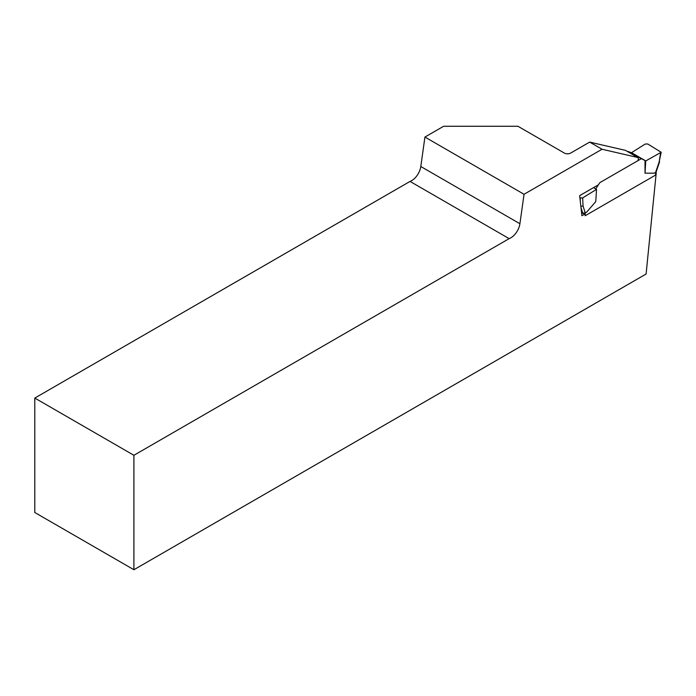 <?xml version="1.0" encoding="UTF-8"?>
<svg xmlns="http://www.w3.org/2000/svg" width="696" height="696" viewBox="0 0 696 696"><rect width="100%" height="100%" fill="white"/><g stroke="black" fill="none" stroke-linecap="round" stroke-linejoin="round"><path stroke-width="1.04" d="M585.162 213.863L581.926 215.725L579.646 195.646L598.412 184.814M637.945 160.645A3.506 2.027 120 0 0 637.884 157.531L602.04 149.249L524.044 194.28L519.912 223.729A13.137 7.586 -60 0 1 509.141 238.641L133.91 455.288L34.8 398.069L34.8 512.508L133.91 569.728L133.91 455.288M656.232 172.826L646.097 274.015L133.91 569.728M34.8 398.069L410.04 181.421A13.137 7.586 120 0 0 420.802 166.509L424.934 137.06L443.622 126.272L517.955 126.272L564.404 153.094A4.376 2.532 180 0 0 570.598 153.094L589.651 142.097L625.495 150.38L637.884 157.531M424.934 137.06L524.044 194.28M589.651 142.097L602.04 149.249M509.141 238.641L410.04 181.421M580.342 201.788L580.168 197.96L582.674 197.925L583.057 205.981L585.258 213.019L586.597 212.193L595.767 201.614L596.533 189.347L593.549 187.624M582.674 197.925L596.533 189.347M585.258 213.019L582.726 213.089L581.552 212.411M627.757 151.684L645.784 160.915L661.191 152.267L647.758 143.994L645.244 144.029L631.394 152.755M645.784 160.915L645.009 173.182L654.179 173.174L655.615 172.399L659.121 162.064L660.643 152.92M656.189 171.808L655.615 172.399A2.627 1.514 -60 0 0 655.615 172.591A1.749 1.009 -0 0 0 656.128 171.938L656.128 172.773M631.385 152.607L645.009 160.471L645.009 173.182M628.123 151.476L632.159 153.05M595.767 188.903L599.795 182.674L640.981 158.897M656.128 173.843L655.615 175.061L585.162 215.743L585.162 213.263A2.627 1.514 -60 0 0 585.153 213.08M583.057 205.981L580.864 206.381M661.191 152.267L659.121 162.064M420.802 166.509L519.912 223.729M582.726 213.089L581.003 207.608M581.569 212.628L582.683 213.263A0.879 0.505 120 0 0 582.639 213.046M655.615 175.061L655.615 172.591M582.683 213.263A1.749 1.009 0 0 0 585.162 213.263M656.137 171.947L659.608 161.716"/></g></svg>
